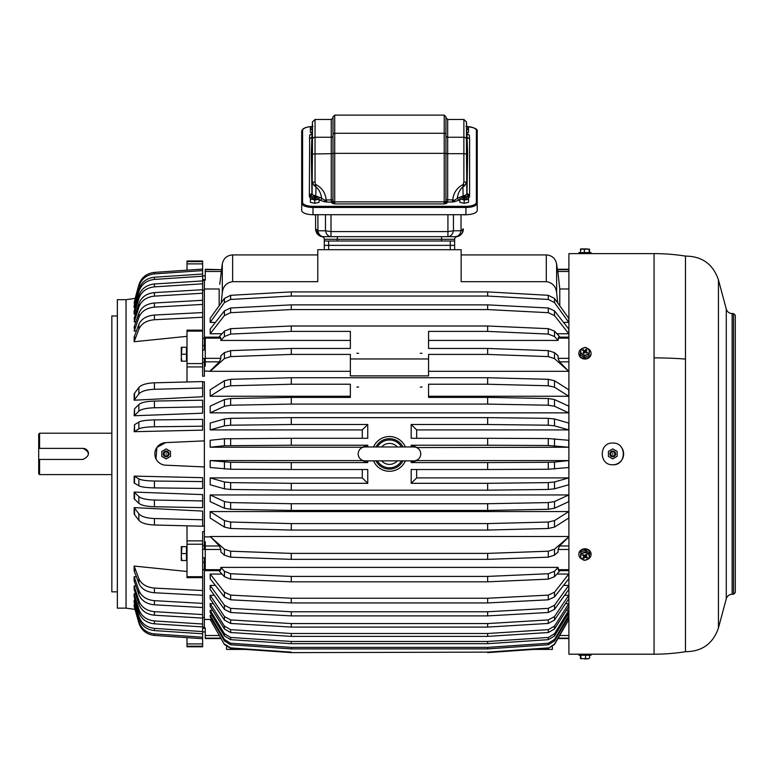 <?xml version="1.0" encoding="UTF-8"?>
<svg xmlns="http://www.w3.org/2000/svg" width="774" height="774" viewBox="0 0 774 774"><rect width="100%" height="100%" fill="white"/><g stroke="black" fill="none" stroke-linecap="round" stroke-linejoin="round"><path stroke-width="1.16" d="M202.643 290.376L204.384 290.134L204.384 279.549L204.384 280.14L205.255 280.14L205.255 271.481L221.325 271.481L220.822 275.883M220.977 638.55L205.255 638.55L205.255 627.937L204.384 627.937L205.255 628.265M202.643 562.292L204.384 562.292L204.384 619.442L210.18 619.442L224.421 644.5L230.642 648.389L291.276 652.617L487.659 652.134L291.276 652.617M204.384 557.822L204.384 565.775L205.255 565.775M204.384 549.346L204.384 545.573L205.255 545.573M568.9 570.661L558.654 570.661L558.093 567.381L220.832 567.381L220.28 570.661L205.255 570.661L205.255 541.684L204.384 541.684L204.384 545.573M202.643 381.892L204.384 381.746L204.384 531.603L204.384 526.059L202.643 525.923M204.384 358.459L204.384 366.131L205.255 366.131L205.255 361.835L219.429 361.835L220.832 358.343L220.832 355.837L224.421 352.644L224.421 358.604L230.642 356.601L291.276 354.415L350.361 354.415L350.361 358.962L428.564 358.962L428.564 375.883L350.361 375.883L350.361 358.962M204.384 349.983L204.384 345.552L205.255 345.552M205.255 342.04L204.384 342.04L204.384 345.552L204.384 338.267L202.643 338.267M219.158 305.778L219.158 288.983L204.384 288.983L204.384 338.267M204.384 362.232L205.255 362.232M202.643 279.549L205.255 279.549M205.255 338.122L220.832 338.122L220.28 337.154L205.255 337.154L205.255 361.835M205.255 269.681L221.325 269.681L205.255 269.255L205.255 271.481M245.368 649.415L226.54 649.415L226.54 646.88M428.564 371.307L568.755 371.307L559.505 361.835L568.9 361.835M568.9 269.255L557.599 269.255L559.776 288.983L568.9 288.983M568.755 619.442L554.513 644.016L548.282 648.389L554.513 644.5L568.9 619.442M568.755 536.866L554.513 549.201L548.282 551.214L548.282 557.174L554.513 555.161L558.093 551.968L558.093 549.472L559.505 545.97L568.9 536.866M560.047 337.154L554.513 331.117L548.282 328.669L548.282 334.068L554.513 336.516L558.093 340.425L428.564 340.425L428.564 348.455L487.659 348.455L548.282 350.641L554.513 352.644L558.093 355.837L558.093 358.343L559.505 361.835M558.093 340.425L558.654 337.154L568.9 337.154M218.887 337.154L224.421 331.117L224.421 336.516L220.832 340.425L220.832 338.122M548.282 328.669L487.659 325.999L291.276 325.999L230.642 328.669L224.421 331.117M211.679 619.403L210.18 619.403L224.421 644.5M291.276 652.134L230.642 647.906L224.421 644.016M548.282 647.906L487.659 652.134M567.255 619.403L568.755 619.403M205.255 549.472L220.832 549.472L220.832 551.968L224.421 555.161L230.642 557.174L291.276 559.35L487.659 559.35L487.659 553.391L291.276 553.391L291.276 559.35M568.755 536.498L210.18 536.498L224.421 549.201L224.421 555.161M291.276 553.391L230.642 551.214L224.421 549.201M548.282 551.214L487.659 553.391M548.282 334.068L487.659 331.398L428.564 331.398L428.564 348.455M487.659 331.398L487.659 325.999M291.276 325.999L291.276 331.398L350.361 331.398L350.361 348.455L291.276 348.455L291.276 354.415M487.659 348.455L487.659 354.415L428.564 354.415L428.564 358.962M422.043 353.341L420.311 353.254L422.043 353.341M358.614 353.341L356.882 353.254L358.614 353.341M230.642 328.669L230.642 334.068L291.276 331.398M548.282 648.389L487.659 652.617M218.887 570.661L224.421 576.698L230.642 579.146L291.276 581.816L487.659 581.816L548.282 579.146L554.513 576.698L560.047 570.661M220.832 567.381L224.421 571.289L224.421 576.698M558.093 567.381L554.513 571.289L554.513 576.698M224.421 571.289L230.642 573.737L291.276 576.407L487.659 576.407L548.282 573.737L554.513 571.289M548.282 557.174L487.659 559.35M548.282 350.641L548.282 356.601L554.513 358.604L568.755 371.307M220.832 340.425L350.361 340.425L350.361 348.455M224.421 352.644L230.642 350.641L291.276 348.455M204.384 370.94L210.18 371.307L224.421 358.604M210.18 371.307L350.361 371.307M548.282 356.601L487.659 354.415M230.642 334.068L224.421 336.516M487.659 576.407L487.659 581.816M291.276 576.407L291.276 581.816M224.421 302.576L210.18 322.41L210.18 318.278L224.421 298.445L224.421 302.576L230.642 299.451L291.276 296.045L487.659 296.045L487.659 291.904L291.276 291.904L291.276 296.045M291.276 291.904L230.642 295.31L224.421 298.445M563.549 322.41L568.755 322.41L568.755 318.278L554.513 298.445L548.282 295.31L487.659 291.904M221.2 302.934L222.302 292.62C223.076 286.283 226.521 282.626 232.635 281.668L232.635 254.917C226.937 255.362 223.493 258.381 222.302 263.973L222.302 292.62M221.325 271.935L219.739 284.358M224.421 315.56L210.18 333.758L210.18 329.056L224.421 310.867L224.421 315.56L230.642 312.696L291.276 309.571L487.659 309.571L487.659 304.869L291.276 304.869L291.276 309.571M291.276 304.869L230.642 307.994L224.421 310.867M556.932 333.758L568.755 333.758L568.755 329.056L554.513 310.867L548.282 307.994L487.659 304.869M548.282 295.31L548.282 299.451L554.513 302.576L568.755 322.41M557.735 302.934L556.632 292.62L556.632 263.973C555.442 258.381 551.997 255.362 546.299 254.917L461.149 254.917M232.635 281.668L317.775 281.668L317.775 249.702L461.149 249.702L461.149 281.668L546.299 281.668C552.413 282.626 555.858 286.283 556.632 292.62M221.325 269.681L221.325 271.481M548.282 307.994L548.282 312.696L554.513 315.56L568.755 333.758M428.564 384.223L428.564 397.391L487.659 397.391L487.659 404.086L291.276 404.086L291.276 397.391L350.361 397.391L350.361 384.223L291.276 384.223L291.276 377.751L487.659 377.751L487.659 384.223L428.564 384.223M487.659 377.751L548.282 379.308L548.282 385.771L554.513 387.203L568.755 396.249L428.564 396.249L428.564 397.391M291.276 397.391L230.642 398.523L224.421 399.558L210.18 406.156L210.18 412.852L568.755 412.852L568.755 406.156L554.513 399.558L548.282 398.523L487.659 397.391M224.421 387.203L210.18 396.249L210.18 389.777L224.421 380.731L224.421 387.203L230.642 385.771L291.276 384.223M291.276 377.751L230.642 379.308L224.421 380.731M548.282 379.308L554.513 380.731L554.513 387.203M568.755 396.249L568.755 389.777L554.513 380.731M291.276 523.592L230.642 522.034L224.421 520.612L210.18 511.566L568.755 511.566L554.513 520.612L554.513 527.075L548.282 528.497L487.659 530.055L291.276 530.055L291.276 523.592L487.659 523.592L487.659 530.055M554.513 520.612L548.282 522.034L487.659 523.592M291.276 503.719L230.642 502.587L224.421 501.552L210.18 494.954L568.755 494.954L554.513 501.552L554.513 508.247L548.282 509.292L487.659 510.424L291.276 510.424L291.276 503.719L487.659 503.719L487.659 510.424M554.513 501.552L548.282 502.587L487.659 503.719M224.421 425.835L210.18 429.909L210.18 423.059L224.421 418.986L224.421 425.835L230.642 425.197L291.276 424.5L367.747 424.5L367.747 438.287L291.276 438.287L291.276 445.224L367.747 445.224L367.747 446.956M416.654 438.287L416.654 429.909L568.755 429.909L568.755 423.059L554.513 418.986L548.282 418.337L487.659 417.641L291.276 417.641L230.642 418.337L224.421 418.986M416.654 429.909L411.188 424.5L411.188 438.287L487.659 438.287L487.659 445.224L411.188 445.224L411.188 446.956M416.654 447.566L568.755 447.227L568.755 440.29L548.282 438.548L487.659 438.287M487.659 462.581L548.282 462.32L548.282 469.257L568.755 467.515L568.755 460.578L416.654 460.578L411.188 462.581L487.659 462.581L487.659 469.518L411.188 469.518L411.188 483.315L487.659 483.315L487.659 490.174L291.276 490.174L291.276 483.315L367.747 483.315L362.28 477.897L210.18 477.897L224.421 481.97L224.421 488.829L230.642 489.468L291.276 490.174M548.282 462.32L554.513 462.088L554.513 469.025M568.755 460.578L554.513 462.088M487.659 483.315L548.282 482.618L548.282 489.468L554.513 488.829L568.755 484.756L568.755 477.897L416.654 477.897L411.188 483.315M548.282 482.618L554.513 481.97L554.513 488.829M568.755 477.897L554.513 481.97M291.276 483.315L230.642 482.618L224.421 481.97M291.276 462.581L230.642 462.32L210.18 460.578L362.28 460.578L367.747 462.581L291.276 462.581L291.276 469.518L367.747 469.518L367.747 483.315M224.421 445.727L210.18 447.227L210.18 440.29L224.421 438.79L224.421 445.727L291.276 445.224M291.276 438.287L224.421 438.79M358.614 387.01L356.882 387.116L358.614 387.01M422.043 387.01L420.311 387.116L422.043 387.01M548.282 398.523L548.282 405.218L554.513 406.263L568.755 412.852M230.642 398.523L230.642 405.218L291.276 404.086M230.642 522.034L230.642 528.497L291.276 530.055M230.642 502.587L230.642 509.292L291.276 510.424M548.282 418.337L548.282 425.197L554.513 425.835L568.755 429.909M411.188 460.859L411.188 462.581M411.188 424.5L487.659 424.5L487.659 417.641M291.276 417.641L291.276 424.5M367.747 460.859L367.747 462.581M404.26 444.789L405.073 446.259M404.26 463.016L405.073 461.546M374.664 463.016L373.861 461.546M374.664 444.789L373.861 446.259M548.282 438.548L548.282 445.485L568.755 447.227M230.642 462.32L230.642 469.257L291.276 469.518M405.392 446.956A17.376 17.376 0 0 0 373.542 446.956M211.873 615.359L210.18 615.359L224.421 639.45L224.421 640.959L230.642 644.752L291.276 648.893L487.659 648.893L487.659 647.393L291.276 647.393L291.276 648.893M291.276 647.393L230.642 643.252L224.421 639.45M567.052 615.359L568.755 615.359L554.513 639.45L548.282 643.252L487.659 647.393M212.608 610.367L210.18 610.367L224.421 633.761L224.421 635.967L230.642 639.663L291.276 643.678L487.659 643.678L487.659 641.472L291.276 641.472L291.276 643.678M291.276 641.472L230.642 637.457L224.421 633.761M566.326 610.367L568.755 610.367L554.513 633.761L548.282 637.457L487.659 641.472M213.411 603.652L210.18 603.652L224.421 626.108L224.421 628.991L230.642 632.532L291.276 636.383L487.659 636.383L487.659 633.5L291.276 633.5L291.276 636.383M291.276 633.5L230.642 629.649L224.421 626.108M565.523 603.652L568.755 603.652L554.513 626.108L548.282 629.649L487.659 633.5M214.321 595.293L210.18 595.293L224.421 616.559L224.421 620.09L230.642 623.438L291.276 627.095L487.659 627.095L487.659 623.563L291.276 623.563L291.276 627.095M291.276 623.563L230.642 619.916L224.421 616.559M564.614 595.293L568.755 595.293L554.513 616.559L548.282 619.916L487.659 623.563M563.549 585.396L568.755 585.396L554.513 605.229L548.282 608.364L487.659 611.77L291.276 611.77L230.642 608.364L224.421 605.229L210.18 585.396L215.375 585.396M556.932 574.056L568.755 574.056L554.513 592.245L548.282 595.119L487.659 598.244L291.276 598.244L230.642 595.119L224.421 592.245L210.18 574.056L221.993 574.056M548.282 643.252L548.282 644.752L554.513 640.959L568.755 616.868L568.755 615.359M548.282 637.457L548.282 639.663L554.513 635.967L568.755 612.573L568.755 610.367M548.282 629.649L548.282 632.532L554.513 628.991L568.755 606.535L568.755 603.652M548.282 619.916L548.282 623.438L554.513 620.09L568.755 598.824L568.755 595.293M548.282 608.364L548.282 612.495L554.513 609.37L568.755 589.527L568.755 585.396M291.276 611.77L291.276 615.901L487.659 615.901L487.659 611.77M230.642 608.364L230.642 612.495L291.276 615.901M548.282 595.119L548.282 599.811L554.513 596.938L568.755 578.749L568.755 574.056M487.659 598.244L487.659 602.936L291.276 602.936L291.276 598.244M230.642 595.119L230.642 599.811L291.276 602.936M324.296 249.702L324.296 245.358L450.294 245.358L324.296 245.358L324.296 239.282A2.603 2.603 0 0 0 322.119 236.709L323.3 236.67M450.294 249.702L450.294 241.014L454.638 241.014L454.638 245.358L450.294 245.358L454.638 245.358L454.638 249.702M230.642 599.811L224.421 596.938L210.18 578.749L210.18 574.056M548.282 599.811L487.659 602.936M230.642 612.495L224.421 609.37L210.18 589.527L210.18 585.396M548.282 612.495L487.659 615.901M548.282 623.438L487.659 627.095M548.282 632.532L487.659 636.383M548.282 639.663L487.659 643.678M548.282 644.752L487.659 648.893M210.18 595.293L210.18 598.824L224.421 620.09M210.18 603.652L210.18 606.535L224.421 628.991M210.18 610.367L210.18 612.573L224.421 635.967M210.18 615.359L210.18 616.868L224.421 640.959M373.542 460.859A17.376 17.376 0 0 0 405.392 460.859M230.642 469.257L210.18 467.515L210.18 460.578M548.282 489.468L487.659 490.174M548.282 469.257L487.659 469.518M548.282 445.485L487.659 445.224M548.282 425.197L487.659 424.5M230.642 509.292L224.421 508.247L210.18 501.658L210.18 494.954M230.642 528.497L224.421 527.075L210.18 518.029L210.18 511.566M548.282 385.771L487.659 384.223M230.642 405.218L224.421 406.263L210.18 412.852M548.282 405.218L487.659 404.086M210.18 429.909L362.28 429.909L367.747 424.5M362.28 429.909L362.28 438.287M210.18 447.227L362.28 447.227L367.747 445.224M362.28 469.518L362.28 477.897M210.18 477.897L210.18 484.756L224.421 488.829M416.654 477.897L416.654 469.518M416.654 447.227L411.188 445.224M568.755 494.954L568.755 501.658L554.513 508.247M568.755 511.566L568.755 518.029L554.513 527.075M210.18 396.249L350.361 396.249L350.361 397.391M548.282 312.696L487.659 309.571M548.282 299.451L487.659 296.045M210.18 333.758L221.993 333.758M210.18 322.41L215.375 322.41M210.18 370.94L219.429 361.835M220.832 549.472L219.429 545.97L210.18 536.498M559.776 305.778L559.776 288.983M533.567 649.415L552.394 649.415L552.394 646.88M204.384 562.253L205.255 562.253M204.384 536.866L210.18 536.866M613.424 464.748A10.865 10.865 0 0 0 620.767 446.54M117.358 591.849L111.843 591.849L111.843 315.966L117.358 315.966M126.046 299.673L126.046 608.141L117.358 608.141L117.358 299.673L126.046 299.673L135.15 298.406L138.856 284.929L134.144 303.021L138.856 284.929C141.313 277.518 146.509 273.338 154.423 272.39L202.643 269.091L202.643 270.6L154.423 273.89C146.509 274.838 141.313 279.017 138.856 286.428M202.643 617.429L204.384 617.681L204.384 627.453L202.643 627.453M204.384 466.935L165.355 465.174M156.009 458.876L156.87 447.459L165.646 442.622A11.3 11.3 0 0 0 154.858 453.903A11.3 11.3 0 0 0 165.646 465.193M134.144 476.107L134.144 482.966L138.856 485.772C141.313 487.02 146.509 487.736 154.423 487.891L202.643 488.452L202.643 477.684L134.144 476.107L138.856 478.913L138.856 485.772M134.144 492.061L134.144 498.766L138.856 503.303C141.313 505.335 146.509 506.477 154.423 506.738L202.643 507.638L202.643 494.605L134.144 492.061L138.856 496.608L138.856 503.303M134.144 507.599L134.144 514.062L138.856 520.292C141.313 523.069 146.509 524.637 154.423 524.995L202.643 526.233L202.643 511.082L134.144 507.599L138.856 513.82L138.856 520.292M187.008 571.473L134.144 566.065L134.144 570.767L138.856 583.296C141.313 588.888 146.509 592.042 154.423 592.758L202.643 595.245L202.643 643.92L187.008 643.92L187.008 646.803L202.643 646.803L202.643 643.92M136.553 576.959L134.144 576.688L134.144 580.829L138.856 594.49C141.313 600.585 146.509 604.03 154.423 604.813L202.643 607.522M136.089 586.199L134.144 585.966L134.144 589.498L138.856 604.136C141.313 610.676 146.509 614.363 154.423 615.204L202.643 618.107M135.702 593.997L134.144 593.793L134.144 596.677L138.856 612.147C141.313 619.045 146.509 622.944 154.423 623.825L202.643 626.901M135.353 600.256L134.144 600.092L134.144 602.298L138.856 618.416C141.313 625.615 146.509 629.668 154.423 630.597L202.643 633.79M135.034 604.91L134.144 604.784L134.144 606.294L138.856 622.886C141.313 630.297 146.509 634.477 154.423 635.425L202.643 638.714M134.144 400.216L202.643 396.733L202.643 388.045L154.423 389.283C146.509 389.632 141.313 391.209 138.856 393.985L134.144 400.216L134.144 393.743L138.856 387.522L138.856 393.985M134.521 408.836L134.144 415.744L202.643 413.21L202.643 406.872L154.423 407.772C146.509 408.033 141.313 409.175 138.856 411.207L134.521 415.532L134.521 408.836L138.856 404.502L138.856 411.207M134.521 424.703L134.144 431.699L202.643 430.131L202.643 419.363L154.423 419.914C146.509 420.079 141.313 420.785 138.856 422.033L138.856 428.893L134.521 431.563L134.521 424.703L138.856 422.033M202.643 545.535L204.384 545.535L204.384 531.603L202.643 531.603L202.643 544.219L187.008 544.219L187.008 525.836M202.643 628.256L204.384 628.256L204.384 627.453M187.008 381.979L187.008 366.944L202.643 366.944L202.643 376.203L204.384 376.203L204.384 362.271L202.643 362.271M187.008 637.65L187.008 643.92M134.144 566.065L138.856 578.594C141.313 584.196 146.509 587.35 154.423 588.066L202.643 590.552L202.643 577.646L187.008 577.646L187.008 544.219M187.008 366.944L187.008 330.169L202.643 330.169L202.643 317.253L154.423 319.739C146.509 320.455 141.313 323.619 138.856 329.211L134.144 341.74L134.144 337.048L138.856 324.519L138.856 329.211M202.643 481.592L154.423 481.031C146.509 480.877 141.313 480.17 138.856 478.913M202.643 500.933L154.423 500.033C146.509 499.772 141.313 498.63 138.856 496.608M138.856 513.82C141.313 516.606 146.509 518.174 154.423 518.532L202.643 519.77M134.144 576.688L138.856 590.349L138.856 594.49M202.643 603.381L154.423 600.672C146.509 599.889 141.313 596.454 138.856 590.349M134.144 585.966L138.856 600.614L138.856 604.136M138.856 600.614C141.313 607.145 146.509 610.841 154.423 611.673L202.643 614.575M134.144 593.793L138.856 609.264L138.856 612.147M202.643 624.018L154.423 620.942C146.509 620.061 141.313 616.162 138.856 609.264M134.144 600.092L138.856 616.21L138.856 618.416M202.643 631.584L154.423 628.391C146.509 627.462 141.313 623.409 138.856 616.21M134.144 604.784L138.856 622.886M202.643 637.205L154.423 633.916C146.509 632.968 141.313 628.788 138.856 621.377M202.643 388.045L202.643 381.572L154.423 382.811C146.509 383.169 141.313 384.736 138.856 387.522M202.643 406.872L202.643 400.177L154.423 401.077C146.509 401.338 141.313 402.48 138.856 404.502M202.643 577.646L202.643 544.219M202.643 366.944L202.643 330.169M202.643 590.552L202.643 595.245M154.423 419.914L154.423 426.774L202.643 426.213M187.008 270.165L187.008 261.002L202.643 261.002L202.643 261.602L187.008 261.602L202.643 261.602L202.643 269.091M135.353 307.559L134.144 307.713L134.144 305.507L134.144 307.713L134.521 306.949L138.856 291.595C141.313 284.406 146.509 280.343 154.423 279.424L202.643 276.221L202.643 270.6M134.144 305.507L138.856 289.389L138.856 291.595M202.643 274.015L154.423 277.218C146.509 278.137 141.313 282.2 138.856 289.389M134.144 311.129L138.856 295.668L138.856 298.551L134.521 313.276L134.144 314.012L134.144 311.129M154.423 283.981L154.423 286.864L202.643 283.797L202.643 280.914L154.423 283.981C146.509 284.861 141.313 288.76 138.856 295.668M134.144 318.317L138.856 303.669L138.856 307.201L134.521 321.142L134.144 318.317M154.423 292.611L154.423 296.132L202.643 293.23L202.643 289.699L154.423 292.611C146.509 293.443 141.313 297.129 138.856 303.669M134.521 330.469L134.144 326.986L138.856 313.325L138.856 317.456L134.521 330.469L134.521 326.328M154.423 303.002L154.423 307.133L202.643 304.424L202.643 300.293L154.423 303.002C146.509 303.785 141.313 307.22 138.856 313.325M202.643 317.253L202.643 312.561L154.423 315.047C146.509 315.763 141.313 318.917 138.856 324.519M154.423 307.133C146.509 307.917 141.313 311.361 138.856 317.456M154.423 296.132C146.509 296.974 141.313 300.66 138.856 307.201M154.423 286.864C146.509 287.744 141.313 291.643 138.856 298.551M154.423 273.89L154.423 272.39C146.509 273.338 141.313 277.518 138.856 284.929M134.144 341.74L187.008 336.332M202.643 312.561L202.643 304.424M134.144 331.117L136.553 330.846M202.643 300.293L202.643 293.23M134.144 321.839L136.089 321.607M202.643 289.699L202.643 283.797M134.144 314.012L135.702 313.818M202.643 280.914L202.643 276.221M134.144 303.021L135.034 302.895M154.423 426.774C146.509 426.938 141.313 427.645 138.856 428.893M204.384 569.548L202.643 569.548M204.384 280.362L202.643 280.362M204.384 345.523L202.643 345.523M165.646 442.622L204.384 440.87M111.843 474.597L39.571 474.597L39.571 459.427L83.011 459.427C90.132 455.741 90.132 452.064 83.011 448.388L39.571 448.388L39.571 433.217L111.843 433.217M39.571 433.217L38.7 434.079L38.7 448.388L39.571 448.388L38.7 448.388L38.7 459.427L39.571 459.427L38.7 459.427L38.7 473.727L39.571 474.597M88.507 453.341A5.515 5.515 0 0 0 83.011 448.388M733.559 313.576L733.559 594.239L735.3 592.497L735.3 315.308L733.559 313.576L732.146 313.576C729.176 313.393 727.212 311.893 726.273 309.068L718.446 279.869L718.446 627.937L726.273 598.747L726.273 309.068M735.3 336.816L735.3 341.015M735.3 346.23L735.3 354.473M735.3 359.687L735.3 374.161M735.3 379.376L735.3 442.177M685.483 359.068A200.292 96.024 180 0 0 654.059 357.878L654.059 654.194A200.292 200.292 0 0 0 685.483 651.708L685.483 256.097A200.292 200.292 0 0 0 654.059 253.62L568.9 253.62L568.9 654.194L582.222 654.185M612.785 443.047C598.766 442.37 598.766 465.435 612.785 464.768C626.795 465.435 626.795 442.37 612.785 443.047M584.98 654.165C589.459 654.194 589.459 654.194 584.98 654.165C580.49 654.194 580.49 654.194 584.98 654.165M587.727 253.63L588.453 253.62M584.98 253.649C589.459 253.611 589.459 253.611 584.98 253.649C580.49 253.611 580.49 253.611 584.98 253.649M375.941 446.956A15.209 15.209 0 0 1 402.993 446.956M402.993 460.859A15.209 15.209 0 0 1 375.941 460.859M400.855 460.859L413.8 460.859A6.947 6.947 0 0 0 420.746 453.903A6.947 6.947 0 0 0 413.8 446.956L365.135 446.956A6.947 6.947 0 0 0 358.188 453.903A6.947 6.947 0 0 0 365.135 460.859L378.08 460.859M413.8 460.859L365.135 460.859M164.32 452.906A2.09 2.09 0 0 0 165.152 455.731A2.09 2.09 0 0 0 167.977 454.909A2.09 2.09 0 0 0 167.155 452.074A2.09 2.09 0 0 0 164.32 452.906M166.149 453.467L166.149 454.338L166.149 453.467M161.805 451.532L166.149 448.891L170.493 451.397L170.493 456.408L166.149 458.924L161.805 456.408L161.805 451.532M168.664 455.276A2.864 2.864 0 0 1 164.775 456.418A2.864 2.864 0 0 1 163.633 452.529A2.864 2.864 0 0 1 167.523 451.387A2.864 2.864 0 0 1 168.664 455.276M614.614 454.909A2.09 2.09 0 0 0 613.782 452.074A2.09 2.09 0 0 0 610.947 452.906A2.09 2.09 0 0 0 611.779 455.731A2.09 2.09 0 0 0 614.614 454.909M612.785 454.338L612.785 453.467L612.785 454.338M617.13 456.283L612.785 458.924L608.432 456.408L608.432 451.397L612.785 448.891L617.13 451.397L617.13 456.283M610.26 452.529A2.864 2.864 0 0 1 614.159 451.387A2.864 2.864 0 0 1 615.301 455.276A2.864 2.864 0 0 1 611.402 456.418A2.864 2.864 0 0 1 610.26 452.529M441.606 236.67L441.606 241.014L337.329 241.014L337.329 239.282L324.296 239.282A2.603 2.603 0 0 0 322.119 236.709A2.603 2.603 0 0 1 324.296 239.282M454.638 241.014L454.638 239.282A2.603 2.603 0 0 1 456.805 236.709L447.923 236.67A7.817 5.708 -90 0 0 453.448 230.778L447.923 231.581L447.923 236.67L456.805 236.709A7.817 7.817 0 0 0 463.326 228.998L463.326 228.852A7.817 7.817 0 0 1 462.194 232.897A7.817 7.817 0 0 0 463.326 228.852L462.194 232.897M319.343 235.673L322.119 236.709L319.343 235.673L315.608 228.998L315.608 214.775L315.608 228.852A7.817 7.817 0 0 0 323.426 236.67L447.923 236.67M316.74 232.906L319.372 235.538M316.527 232.684A7.817 7.817 0 0 0 322.119 236.709A7.817 7.817 0 0 1 316.527 232.684M323.426 236.67A7.817 7.817 0 0 1 315.608 228.852A7.817 7.817 0 0 0 323.426 236.67A7.817 7.817 0 0 1 315.608 228.852A7.817 7.817 0 0 0 323.426 236.67A7.817 5.708 90 0 1 317.901 230.778L315.608 228.852M459.553 235.548A7.817 7.817 0 0 1 455.615 236.67A7.817 7.817 0 0 0 459.553 235.548L455.509 236.67A7.817 7.817 0 0 0 463.326 228.852L461.033 230.778A7.817 5.708 90 0 1 455.509 236.67A7.817 7.817 0 0 0 463.326 228.852M460.278 235.19L456.805 236.709A7.817 7.817 0 0 0 463.326 228.998L462.407 232.674M331.011 214.708L331.011 231.581L325.477 230.778A7.817 5.708 90 0 0 331.011 236.67L331.011 231.581L447.923 231.581L447.923 214.708M465.929 126.472C474.21 127.391 477.974 129.006 477.229 131.338L477.229 210.383A11.3 4.325 180 0 1 465.929 214.708L312.996 214.708A11.3 4.325 180 0 1 301.705 210.383L301.705 131.338A0.871 0.803 0 0 1 302.576 130.535L302.576 202.353A10.43 3.986 0 0 0 312.996 206.348L465.929 206.348A10.43 3.986 0 0 0 476.358 202.353L476.358 130.535A10.43 3.986 0 0 0 466.722 126.549M466.983 155.245L466.48 154.007L466.48 121.934L463.878 119.457L463.878 137.259A2.603 2.39 0 0 1 466.48 139.533L466.983 193.229L467.631 153.591L466.48 121.934M466.983 148.26L466.983 136.524M312.444 121.934L312.444 139.533A2.603 2.39 0 0 1 315.047 137.259L315.047 119.457L312.444 121.934L311.303 153.591L311.951 193.229L312.444 139.533L312.444 154.007L331.243 153.687L331.243 137.259L315.047 137.259L315.047 181.9L315.995 186.911L315.792 196.79M311.951 136.524L311.951 148.26M467.128 134.386L469.276 135.015L469.586 138.798L467.254 137.491M311.806 134.386L309.658 135.015L311.825 133.863M467.099 133.863L469.276 135.015M332.984 134.87A1.742 1.596 0 0 1 334.726 133.273L334.726 115.113L332.984 116.855L332.984 153.349L445.95 153.349L445.95 200.592L445.36 201.917L444.208 201.859L444.208 133.273A1.742 1.596 0 0 1 445.95 134.87L445.95 153.349M334.726 115.113L444.208 115.113L445.95 116.855L445.95 134.87M444.208 115.113L444.208 133.273L334.726 133.273L334.726 201.859L333.575 201.917L332.423 203.349L334.726 203.93L334.726 201.859L444.208 201.859L444.208 203.93L334.726 203.93L332.984 200.592L332.984 153.349M315.047 181.9L312.444 182.219L314.08 185.557L315.995 186.911C319.13 189.601 320.997 193.403 321.607 198.318L324.828 200.205L324.316 201.695L326.783 202.014L326.106 199.944L324.828 200.205L326.783 202.014L331.243 202.198A1.742 1.606 180 0 0 332.984 200.592M446.511 203.349L444.208 203.93L445.36 201.917L446.511 203.349L447.682 202.198A1.742 1.606 0 0 1 445.95 200.592M463.133 196.79L463.104 196.151L466.838 194.477L466.983 193.229L469.586 195.619L469.402 197.147L466.838 194.477L466.48 154.007L463.878 153.687L463.878 137.259L447.682 137.259L447.682 153.687L463.878 153.687L463.878 181.9L466.48 182.219L464.855 185.557L462.929 186.911L463.258 184.454L464.855 185.557M445.95 200.408A1.742 1.606 180 0 0 447.682 202.014L452.151 202.014L452.819 199.944L454.096 200.205L454.609 201.695L452.151 202.014L457.328 198.318L458.856 200.243L454.609 201.695M463.104 196.151L462.929 186.911C459.795 189.601 457.927 193.403 457.328 198.318A7.817 2.99 0 0 1 459.853 197.264L459.853 202.314L464.197 203.281L464.197 200.137L468.541 199.179L468.541 197.254L467.254 196.673M311.951 155.245L312.444 154.007L312.096 194.477L309.532 197.147L310.809 197.041M314.08 185.557L315.666 184.454C322.081 187.801 325.564 192.968 326.106 199.944L331.243 199.944L331.243 153.687L332.984 153.455M309.658 135.015L309.348 195.619L309.532 197.147L310.393 197.525M324.316 201.695L320.078 200.243A1.742 1.413 125.1 0 0 321.607 198.318A7.817 2.99 0 0 0 319.082 197.264L319.082 202.314L314.737 203.281L314.737 200.137L319.082 199.179M468.541 197.525L469.402 197.147L468.115 197.041M324.296 241.014L450.294 241.014M314.737 203.281L310.393 202.314L310.393 197.254L311.68 196.673M310.393 199.179L312.657 199.315A4.325 1.654 180 0 1 311.728 196.664A4.325 1.654 180 0 1 316.808 196.393A4.325 1.654 180 0 1 317.746 196.664A4.325 1.654 180 0 1 318.22 198.831A4.325 1.654 180 0 1 312.667 199.295L314.737 200.137M317.795 196.673L319.082 197.254M313.605 214.708A1.742 0.668 0 0 0 315.869 214.708M314.215 198.047L312.135 198.047L314.215 197.651L314.215 196.848L315.26 196.848L315.26 197.651L317.34 197.651L315.26 198.047L314.737 199.363L314.215 198.047L314.215 198.841L315.26 198.841L315.26 198.047M317.34 197.651L316.74 198.047M312.135 197.651L312.744 198.047M314.215 197.651L314.737 199.344L314.215 196.848M315.26 196.848L314.757 199.344L315.26 197.651M459.853 199.179L462.107 199.315A4.325 1.654 180 0 1 461.178 196.664A4.325 1.654 180 0 1 466.267 196.393A4.325 1.654 180 0 1 467.206 196.664A4.325 1.654 180 0 1 467.67 198.831A4.325 1.654 180 0 1 462.117 199.295L464.197 200.137M464.197 203.281L468.541 202.314L468.541 199.179M461.13 196.673L459.853 197.254M463.055 214.708A1.742 0.668 0 0 0 465.329 214.708M463.674 197.651L463.674 196.848L464.719 196.848L464.719 197.651L466.799 197.651L464.719 198.047L464.197 199.363L463.674 197.651L461.585 197.651L463.674 198.047L463.674 198.841L464.719 198.841L464.719 198.047M463.674 198.047L464.168 199.353M466.799 197.651L466.2 198.047M461.585 197.651L462.194 198.047M463.674 196.848L464.207 199.344L464.719 196.848M464.719 197.651L464.216 199.353M311.883 132.818L310.393 132.489L310.393 127.429L311.68 126.849M312.657 129.49L310.393 129.345M312.057 129.316A4.325 1.654 180 0 1 311.728 126.83A4.325 1.654 180 0 1 312.203 126.675M467.051 132.818L468.541 132.489L468.541 127.429L467.254 126.849M466.877 129.374L468.541 129.345M466.732 126.675A4.325 1.654 180 0 1 467.206 126.83A4.325 1.654 180 0 1 466.867 129.316M186.486 553.584L186.486 546.638L181.909 546.638L181.29 556.922L181.909 560.531L186.486 560.531L186.486 553.584L181.909 553.584M181.29 546.638L181.29 560.531M187.008 559.941L186.486 559.941M187.008 547.228L186.486 547.228M202.643 557.822L205.255 557.822M202.643 549.346L205.255 549.346M186.486 354.221L186.486 347.274L181.909 347.274L181.29 357.559L181.909 361.177L186.486 361.177L186.486 354.221L181.909 354.221M181.29 347.274L181.29 361.177M187.008 360.578L186.486 360.578M187.008 347.865L186.486 347.865M202.643 358.459L205.255 358.459M202.643 349.983L205.255 349.983M202.643 631.932L205.255 631.932M202.643 275.883L205.255 275.883M578.904 554.31A6.086 5.263 0 0 1 578.894 554.049A6.086 5.263 0 0 1 582.454 549.259A6.086 5.263 0 0 1 591.055 554.049A6.086 5.263 0 0 1 591.046 554.31M582.029 559.176A6.086 5.263 0 0 1 578.894 554.571A6.086 5.263 0 0 1 582.454 549.772A6.086 5.263 0 0 1 591.055 554.571A6.086 5.263 0 0 1 589.004 558.518M580.858 554.436A4.644 4.015 0 0 1 581.767 553.381L584.767 552.268A4.644 4.015 0 0 1 586.276 552.433L589.585 554.252L589.585 552.868L585.579 550.256L580.964 551.959L580.365 557.667L580.964 551.959M585.579 550.256L585.579 551.649L584.767 552.268M581.767 553.381L580.964 553.352M586.276 552.433L585.579 551.649M588.888 554.126A4.644 4.015 0 0 1 589.488 555.335L589.585 554.252M589.488 555.335L588.985 558.567L585.183 560.299A4.644 4.015 0 0 1 583.673 560.144L584.38 560.27M583.673 560.144L580.365 557.667M585.705 556.303L587.011 554.803L586.17 554.261L584.873 555.761L583.132 554.639L582.503 555.355L584.244 556.487L582.938 557.986L583.78 558.528L585.076 557.028L586.818 558.16L587.447 557.435L584.999 555.151L586.818 558.16M585.076 557.028L584.97 555.171L583.78 558.528M587.011 554.803L584.989 555.142M584.244 556.487L584.951 555.151L582.503 555.355M591.046 353.495A6.086 5.263 180 0 1 591.055 353.757A6.086 5.263 180 0 1 587.495 358.556A6.086 5.263 180 0 1 578.894 353.757A6.086 5.263 180 0 1 578.904 353.495M587.921 348.629A6.086 5.263 180 0 1 591.055 353.234A6.086 5.263 180 0 1 587.495 358.033A6.086 5.263 180 0 1 578.894 353.234A6.086 5.263 180 0 1 580.945 349.287M589.488 350.574L589.091 353.379A4.644 4.015 180 0 1 588.182 354.424L585.183 355.537A4.644 4.015 180 0 1 583.673 355.382L581.061 353.689A4.644 4.015 180 0 1 580.471 352.47L580.365 354.947L584.38 357.549L588.985 355.847L589.585 350.138L588.888 349.364A4.644 4.015 180 0 1 589.488 350.574L589.585 350.138M580.471 352.47L580.964 349.238L584.767 347.507A4.644 4.015 180 0 1 586.276 347.661L585.579 347.536M586.276 347.661L588.888 349.364M588.985 355.847L589.091 353.379M584.38 357.549L584.38 356.166L585.183 355.537M588.182 354.424L588.985 354.453M583.673 355.382L584.38 356.166M581.061 353.689L580.365 353.554M585.705 351.328L587.011 349.819L586.17 349.277L584.873 350.786L583.132 349.654L582.503 350.38L584.244 351.502L582.938 353.012L583.78 353.554L585.076 352.044L586.818 353.176L587.447 352.451L585.705 351.328L584.999 352.654L587.447 352.451M582.938 353.012L584.96 352.663L584.244 351.502M583.132 349.654L584.96 352.644M584.873 350.786L584.98 352.634L586.17 349.277M591.055 253.62L591.055 252.576L578.894 252.576L578.894 253.62M580.365 252.576L580.858 249.141M589.585 252.576L589.488 249.141L588.985 252.576M589.488 249.141L588.182 249.141L588.985 249.789M584.38 252.576L584.38 249.789L585.183 249.141L588.182 249.141M585.183 249.141L583.673 249.141L584.38 249.789M583.673 249.141L581.061 249.141L580.365 249.789M587.447 248.928L580.713 248.928L587.447 248.928M591.055 654.194L591.055 655.239L578.894 655.239L578.894 654.194L654.059 654.194M580.964 655.239L580.858 658.664L581.767 658.664L580.964 658.016M580.365 655.239L580.471 658.664M585.579 655.239L585.579 658.016L584.767 658.664L581.767 658.664M589.585 655.239L589.585 658.016L588.888 658.664L589.585 658.016M584.767 658.664L586.276 658.664L585.579 658.016M586.276 658.664L588.888 658.664M584.244 658.887L587.447 658.887M557.599 271.481L568.9 271.481M559.505 635.512L568.9 635.512M559.505 545.97L568.9 545.97M558.093 358.343L568.9 358.343M554.513 336.516L554.513 331.117M557.599 269.681L568.9 269.681M554.513 644.5L554.513 644.016M558.093 569.683L568.9 569.683M554.513 555.161L554.513 549.201M558.093 338.122L568.9 338.122M205.255 569.683L220.832 569.683M558.093 549.472L568.9 549.472M230.642 647.906L230.642 648.389M230.642 551.214L230.642 557.174M554.513 352.644L554.513 358.604M230.642 350.641L230.642 356.601M548.282 573.737L548.282 579.146M230.642 573.737L230.642 579.146M554.513 298.445L554.513 302.576M230.642 295.31L230.642 299.451M554.513 310.867L554.513 315.56M230.642 307.994L230.642 312.696M546.299 281.668L546.299 254.917M554.513 399.558L554.513 406.263M230.642 379.308L230.642 385.771M548.282 522.034L548.282 528.497M548.282 502.587L548.282 509.292M554.513 418.986L554.513 425.835M230.642 418.337L230.642 425.197M554.513 438.79L554.513 445.727M230.642 482.618L230.642 489.468M230.642 438.548L230.642 445.485M230.642 643.252L230.642 644.752M554.513 639.45L554.513 640.959M230.642 637.457L230.642 639.663M554.513 633.761L554.513 635.967M230.642 629.649L230.642 632.532M554.513 626.108L554.513 628.991M230.642 619.916L230.642 623.438M554.513 616.559L554.513 620.09M554.513 605.229L554.513 609.37M554.513 592.245L554.513 596.938M328.64 249.702L328.64 241.014M224.421 592.245L224.421 596.938M224.421 605.229L224.421 609.37M224.421 462.088L224.421 469.025M224.421 501.552L224.421 508.247M224.421 520.612L224.421 527.075M224.421 399.558L224.421 406.263M205.255 545.97L219.429 545.97M558.093 638.144L568.9 638.144M205.255 638.144L220.832 638.144M205.255 635.512L219.429 635.512M205.255 358.343L220.832 358.343M187.008 540.871L202.643 540.871M134.521 483.102L134.521 476.242M134.521 514.362L134.521 507.889M134.521 581.477L134.521 577.346M134.521 590.194L134.521 586.663M202.643 646.203L187.008 646.203M202.643 576.698L187.008 576.698M202.643 331.117L187.008 331.117M202.643 363.587L187.008 363.587M154.423 481.031L154.423 487.891M154.423 500.033L154.423 506.738M134.521 492.283L134.521 498.978M154.423 518.532L154.423 524.995M154.423 588.066L154.423 592.758M134.521 566.665L134.521 571.367M138.856 578.594L138.856 583.296M154.423 600.672L154.423 604.813M154.423 611.673L154.423 615.204M154.423 620.942L154.423 623.825M134.521 594.538L134.521 597.422M154.423 628.391L154.423 630.597M134.521 600.866L134.521 603.072M154.423 633.916L154.423 635.425M134.521 605.578L134.521 607.087M134.521 393.453L134.521 399.916M154.423 382.811L154.423 389.283M154.423 401.077L154.423 407.772M134.521 306.949L134.521 304.743M134.521 300.728L134.521 302.228M154.423 277.218L154.423 279.424M134.521 310.393L134.521 313.276M134.521 317.611L134.521 321.142M134.521 336.448L134.521 341.141M154.423 315.047L154.423 319.739M202.643 263.886L187.008 263.886M733.559 594.239L732.146 594.239L732.146 313.576M654.059 357.878L654.059 253.62M377.402 446.956A13.922 13.922 0 0 1 401.532 446.956M401.532 460.859A13.922 13.922 0 0 1 377.402 460.859M381.63 446.956A10.478 10.478 0 0 1 397.304 446.956M397.304 460.859A10.478 10.478 0 0 1 381.63 460.859M456.805 236.709A2.603 2.603 0 0 0 454.638 239.282L337.329 239.282L337.329 236.67M461.033 214.708L461.033 230.778L453.448 230.778L453.448 214.708M317.901 214.708L317.901 230.778L325.477 230.778L325.477 214.708M469.586 195.619L469.586 138.798M309.348 138.798L311.67 137.491M309.348 195.619L311.951 193.229L312.096 194.477L315.831 196.151M315.047 119.457L331.243 119.457L331.243 137.259A1.742 1.596 0 0 0 332.984 135.663M332.984 199.711L331.243 199.944L331.243 202.014A1.742 1.606 180 0 0 332.984 200.408M332.423 203.349L331.243 202.198M463.878 119.457L447.682 119.457L447.682 137.259A1.742 1.596 0 0 1 445.95 135.663M447.682 202.198L447.682 153.687L445.95 153.455M463.878 181.9L463.258 184.454C456.844 187.801 453.371 192.968 452.819 199.944L445.95 199.711M320.078 200.243A6.086 2.332 0 0 0 319.082 199.731M459.853 199.731A6.086 2.332 0 0 0 458.856 200.243M465.929 214.708L465.929 207.48A11.3 4.325 0 0 0 477.229 203.156A0.871 0.803 180 0 0 476.358 202.353M465.929 206.348L465.929 207.48L312.996 207.48L312.996 206.348M312.996 214.708L312.996 207.48A11.3 4.325 0 0 1 301.705 203.156A0.871 0.803 0 0 1 302.576 202.353M477.229 131.338A0.871 0.803 180 0 0 476.358 130.535M312.203 126.549A10.43 3.986 0 0 0 302.576 130.535M589.091 558.141A4.644 4.015 0 0 1 588.182 559.196M583.209 553.033A4.267 3.696 0 0 1 588.859 554.861A4.267 3.696 0 0 1 586.74 559.757A4.267 3.696 0 0 1 581.09 557.928A4.267 3.696 0 0 1 583.209 553.033M581.061 558.451A4.644 4.015 0 0 1 580.471 557.241M583.209 348.048A4.267 3.696 180 0 1 588.859 349.887A4.267 3.696 180 0 1 586.74 354.773A4.267 3.696 180 0 1 581.09 352.944A4.267 3.696 180 0 1 583.209 348.048M580.858 349.674A4.644 4.015 180 0 1 581.767 348.619M581.061 249.141L580.471 249.141M221.325 271.316L222.302 263.973M317.775 254.917L232.635 254.917M557.599 271.316L556.632 263.973M557.957 638.55L568.9 638.55M126.046 608.141L135.15 609.399M732.146 594.239C729.176 594.413 727.212 595.922 726.273 598.747M685.483 651.708C702.086 651.563 713.077 643.639 718.446 627.937M685.483 256.097C702.086 256.242 713.077 264.166 718.446 279.869M331.243 119.457L332.984 117.725M447.682 119.457L445.95 117.725M301.705 131.338C302.15 128.407 305.914 126.791 312.996 126.472M578.894 554.571L578.894 554.049M591.055 554.571L591.055 554.049M578.894 353.234L578.894 353.757M591.055 353.234L591.055 353.757"/></g></svg>
